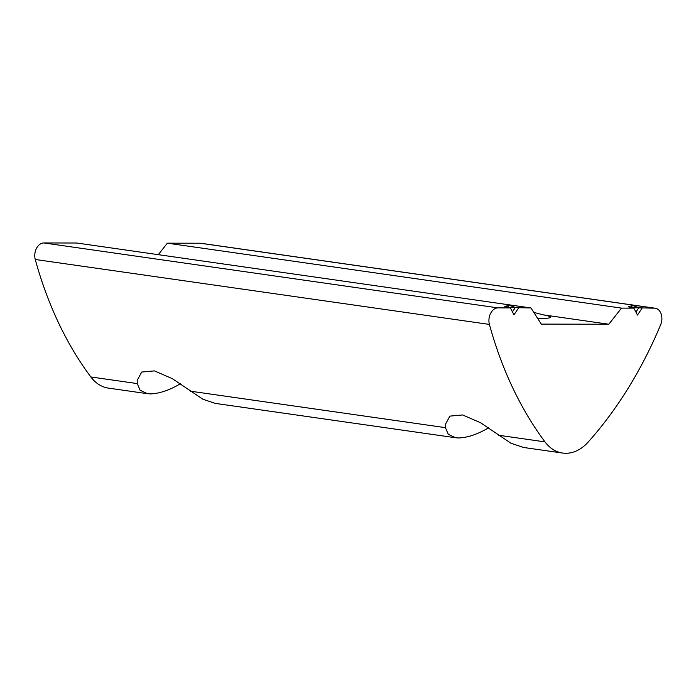 <?xml version="1.0" encoding="UTF-8"?>
<svg xmlns="http://www.w3.org/2000/svg" width="696" height="696" viewBox="0 0 696 696"><rect width="100%" height="100%" fill="white"/><g stroke="black" fill="none" stroke-linecap="round" stroke-linejoin="round"><path stroke-width="1.04" d="M488.731 427.718C477.935 434.156 467.947 437.575 458.768 437.975L455.663 437.758L448.285 434.313L445.431 427.649L445.362 424.456L449.868 416.121L462.596 414.955L480.536 422.716L511.029 443.274L523.479 447.458L562.559 453.044A46.345 32.773 98.1 0 0 588.277 441.96A370.75 262.157 98.1 0 0 660.661 324.736A11.588 8.195 98.1 0 0 655.249 308.232A11.588 8.195 98.1 0 0 654.44 308.171L630.611 307.667L633.856 308.137L621.511 308.111L167.353 243.174L158.305 254.666M180.551 383.661C169.754 390.091 159.767 393.51 150.588 393.91L147.482 393.692L140.105 390.247L137.251 383.583L137.182 380.39L141.688 372.055L154.416 370.89L172.356 378.65L202.849 399.208L215.299 403.393L455.663 437.758M512.43 311.851L515.353 307.467L509.124 305.292L504.748 306.527L510.368 307.91L498.014 307.893A11.588 8.195 98.1 0 0 488.957 319.403A11.588 8.195 98.1 0 0 489.418 324.423A370.75 262.157 98.1 0 0 544.985 441.882A46.345 32.773 98.1 0 0 562.559 453.044M621.511 308.111L608.826 324.232L541.314 324.11L530.952 307.954L76.786 243.017L43.857 242.956A11.588 8.195 98.1 0 0 34.8 254.466A11.588 8.195 98.1 0 0 35.261 259.486A370.75 262.157 98.1 0 0 90.828 376.945A46.345 32.773 98.1 0 0 108.402 388.107L147.482 393.701M509.124 305.292L507.123 307.449L530.952 307.954M655.249 308.232L201.092 243.295A11.588 8.195 98.1 0 0 200.283 243.235L167.353 243.174M632.612 305.509L628.244 306.753L630.611 307.667L632.612 305.509L638.85 307.684L635.918 312.069M608.826 324.232L543.228 314.853A48.659 3.419 -175.9 0 1 550.614 317.211A48.659 3.419 -175.9 0 1 537.782 318.603M533.806 312.408L543.228 314.853M633.856 308.137L637.475 315.062L642.086 308.145M510.368 307.91L513.987 314.836L518.598 307.928M489.418 324.423L35.261 259.486M498.014 307.893L43.857 242.956M654.44 308.171L200.283 243.235M445.431 427.649L190.373 391.178M137.251 383.583L90.828 376.945M544.985 441.882L498.553 435.244"/></g></svg>
